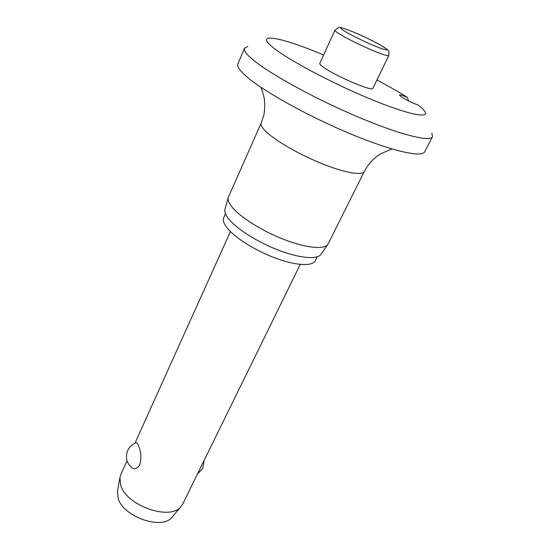 <?xml version="1.0" encoding="UTF-8"?>
<svg xmlns="http://www.w3.org/2000/svg" width="550" height="550" viewBox="0 0 550 550"><rect width="100%" height="100%" fill="white"/><g stroke="black" fill="none" stroke-linecap="round" stroke-linejoin="round"><path stroke-width="0.82" d="M323.634 54.952C296.044 43.484 277.805 37.861 268.909 38.081C264.66 38.631 266.049 41.793 273.068 47.554C287.671 59.489 331.093 82.699 369.112 98.512C407.213 114.407 429.983 119.047 424.799 111.437C423.72 109.766 421.561 107.656 418.316 105.105C412.019 102.857 406.257 100.059 401.033 96.711L399.472 95.081C400.022 94.648 402.614 95.411 407.234 97.371L408.781 101.09M247.748 46.475L244.489 48.283C243.643 50.249 245.905 53.604 251.268 58.355C266.454 71.878 311.513 97.061 354.956 115.679C398.454 134.365 430.176 142.368 432.506 136.757L431.819 133.093M244.489 48.283L237.896 63.903C236.954 66.089 239.106 69.657 244.337 74.601C259.146 88.674 303.696 114.063 346.906 132.364C390.17 150.741 422.015 158.015 424.676 151.793L432.506 136.757M260.975 87.34C261.415 89.341 261.711 88.323 263.828 96.518C265.478 102.272 264.481 113.616 263.567 116.064L261.202 122.953L228.216 197.567C227.686 199.829 228.738 202.709 231.371 206.222C238.941 216.308 260.982 230.464 283.209 239.181C305.456 247.94 323.991 249.837 327.848 244.454L364.32 171.476C368.569 163.549 374.192 157.589 381.184 153.594L391.909 148.954M225.039 208.959L224.95 209.289C224.414 211.558 225.404 214.417 227.913 217.869C235.132 227.817 256.259 241.539 277.654 249.858C299.062 258.225 317.027 259.847 320.904 254.444L321.104 254.162M225.479 213.661L223.74 217.573C222.722 219.897 223.561 222.963 226.249 226.758C233.234 236.61 254.079 250.092 274.828 257.888C295.597 265.739 312.51 266.592 315.294 260.652L317.199 256.822M388.788 55.536L372.907 88.316C373.003 92.18 333.032 74.979 322.541 66.557C320.471 64.983 319.564 63.903 319.804 63.333L334.936 30.202C334.771 30.608 335.775 31.536 337.941 32.979C344.341 37.324 362.539 46.379 375.251 51.514C383.625 54.89 388.142 56.231 388.788 55.536C388.864 50.277 390.954 51.666 379.665 44.66C370.281 39.579 361.316 35.276 352.784 31.756C341.316 27.149 338.14 26.675 343.248 30.346C348.975 34.107 364.272 41.697 375.244 46.193C386.856 50.786 389.689 51.081 383.749 47.066C375.705 42.219 365.386 37.118 352.784 31.756M127.022 460.811L120.794 474.616L119.879 477.723L120.704 485.21C126.294 505.752 170.438 521.098 181.046 506.502L182.854 503.821L300.245 264.419M132.11 467.954C126.589 463.279 125.111 457.49 127.669 450.601C129.422 446.868 132.213 444.276 136.036 442.832C136.819 442.461 137.651 443.486 138.531 445.899C141.082 451.509 141.542 457.724 139.899 464.53C137.624 468.373 135.032 469.514 132.11 467.954L131.299 467.314M117.507 490.854L118.113 498.272C123.042 516.89 162.305 530.454 172.047 517.165L172.439 516.704M407.234 97.371C398.805 91.988 388.699 86.213 376.922 80.025M261.202 122.953C260.452 124.671 261.745 127.256 265.079 130.701C273.79 139.721 297.88 153.842 321.083 163.288C344.314 172.782 362.306 175.924 364.32 171.476M224.95 209.289L228.216 197.567M134.929 443.279L230.429 231.564M117.397 491.453L119.879 477.723M197.347 474.265L202.737 468.401L204.098 460.508M172.047 517.165L181.046 506.502M352.454 31.625C343.475 28.112 338.876 26.751 338.663 27.534L334.936 30.202M320.904 254.444L327.848 244.454"/></g></svg>
